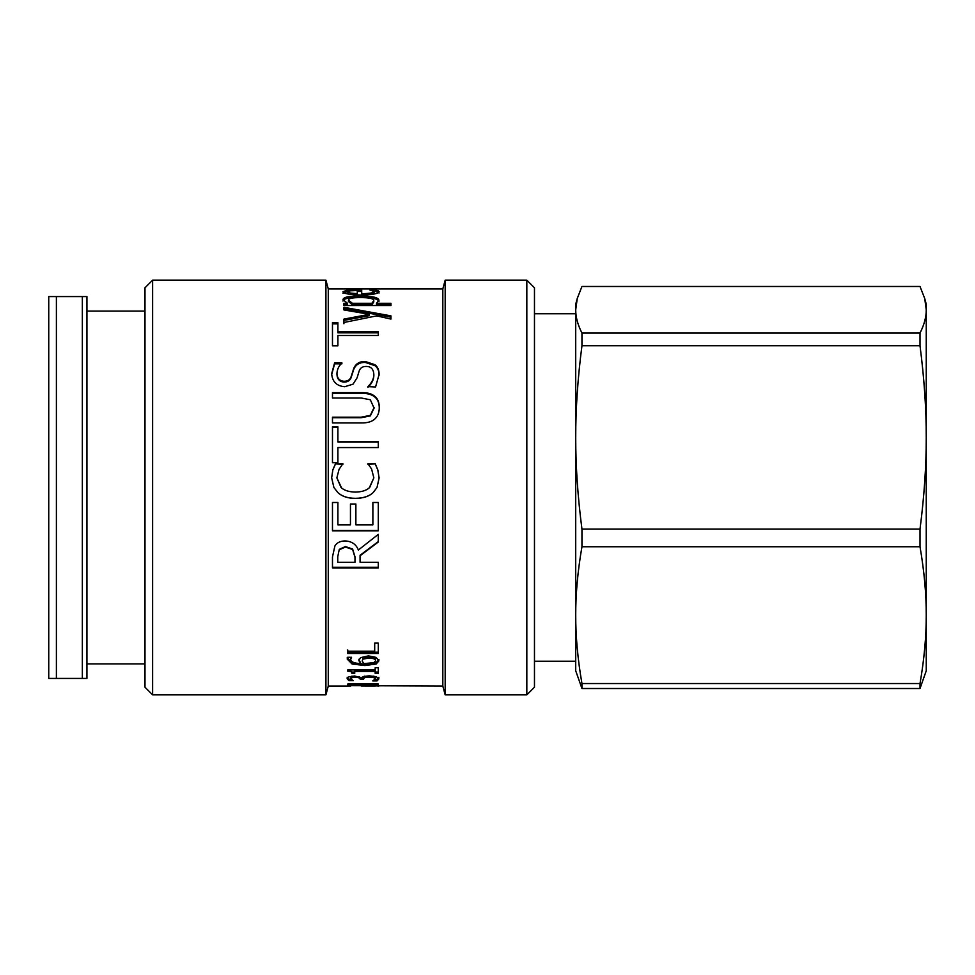 <?xml version="1.0" encoding="UTF-8"?>
<svg xmlns="http://www.w3.org/2000/svg" width="975" height="975" viewBox="0 0 975 975"><rect width="100%" height="100%" fill="white"/><g stroke="black" fill="none" stroke-linecap="round" stroke-linejoin="round"><path stroke-width="1.46" d="M375.607 660.818L375.607 659.478C375.607 657.772 373.267 656.858 368.574 656.748L363.248 657.796L362.188 661.05L363.87 663.622L373.876 662.647L375.607 660.818C375.607 659.088 373.267 658.174 368.574 658.052L363.248 659.112M363.248 657.796L362.188 661.05M350.829 657.272L350.72 659.319C350.756 661.891 354.157 663.329 360.921 663.622L358.8 659.271M378.946 659.49L376.179 662.659L364.882 664.158L352.109 662.671L347.185 657.735M360.921 663.622L358.8 660.599L360.604 657.625L368.404 655.882L376.07 657.394L378.946 660.831L376.179 664.012L364.882 665.535L352.109 664.024L347.185 659.051L347.612 657.272L351.548 657.272L350.72 659.319M376.179 662.659L376.179 664.012M375.18 668.545L375.18 667.741L378.3 667.741L378.3 673.481L375.18 673.481L375.18 671.458L354.717 671.458L354.717 673.481L351.914 673.481C352.146 672.019 350.72 671.251 347.661 671.178L347.661 669.947L375.18 669.947L375.18 667.741M354.717 672.043L351.914 672.043L349.684 669.947M375.18 671.458L375.18 670.044L354.717 670.044L354.717 671.458M378.3 672.043L375.18 672.043M351.914 672.043L351.914 673.481M352.085 676.114L350.647 677.296L350.647 678.771L353.328 680.684L348.989 680.684L347.112 678.685L348.843 676.845L354.486 676.004L361.323 677.698L363.602 676.479L369.245 675.821L376.131 676.65L378.946 678.807L377.069 680.879L372.73 680.879L375.412 678.88L373.693 677.588L368.94 677.089L364.516 677.625L363.431 679.356L360.031 679.002C359.994 677.942 358.288 677.357 354.912 677.272L351.597 677.735L350.647 678.771M360.031 679.002L359.47 676.674M363.431 677.881L360.031 677.881M364.516 676.162L363.431 678.905M375.412 678.88L375.412 677.406L373.693 676.126L373.693 677.588M378.946 677.332L377.069 679.38L375.229 679.38M350.793 679.197L348.989 679.197L347.112 677.211M377.069 679.38L377.069 680.879M348.989 679.197L348.989 680.684M375.18 684.023L378.3 684.023L378.3 685.364L347.758 685.364L347.758 684.023L375.18 684.023M350.72 685.669L442.821 686.059L442.821 288.941L328.27 288.941L325.918 280.154L152.612 280.154L152.612 694.846L144.982 687.204L144.982 287.796L152.612 280.154M350.72 685.998L347.21 686.034L350.72 686.034M364.163 685.717L375.338 686.047L361.469 686.01M376.472 685.791L375.338 685.937M378.848 686.047L376.472 685.937M373.778 300.592C373.669 298.594 369.367 297.607 360.847 297.607C352.779 297.521 348.648 298.35 348.453 300.081L352.353 303.286L371.877 303.286L373.778 300.592L373.778 302.031L371.877 304.7L371.877 303.286M352.353 303.286L352.353 304.7L348.453 301.531L348.453 300.081M352.353 304.7L371.877 304.7M342.956 301.068C343.444 298.606 349.196 297.387 360.177 297.424C372.194 297.473 378.446 298.911 378.97 301.714M343.919 304.7L347.514 304.7L347.514 303.286L342.956 299.63C343.444 297.143 349.196 295.925 360.177 295.949C372.194 296.01 378.446 297.448 378.97 300.276L376.557 303.286L390.963 303.286L390.963 305.528L343.919 305.528L343.919 304.7M376.557 303.286L376.557 304.7L390.963 304.7L390.963 305.528M343.919 305.528L343.919 303.286L347.514 303.286M343.919 320.409L369.391 315.656L369.391 314.316L343.919 309.94L343.919 308.709L390.963 317.192M343.919 323.761L343.919 319.105L369.391 314.316M343.919 309.94L343.919 307.32L390.963 315.863L390.963 319.069L376.63 315.888L343.919 322.493M337.898 331.646L378.3 331.646L378.3 335.497L337.898 335.497L337.898 345.832L332.475 345.832L332.475 322.603L337.898 322.603L337.898 332.853L378.3 332.853M332.475 323.871L337.898 323.871M341.908 363.2L341.908 363.2C338.922 365.686 337.265 369.098 336.936 373.413L336.936 374.29C337.179 379.19 339.58 381.798 344.138 382.102C347.929 382.042 350.305 380.384 351.268 377.142L353.681 369.537C355.656 364.687 359.507 362.322 365.235 362.432L374.961 365.649C377.678 367.697 379.068 370.878 379.117 375.192M331.658 374.619L334.632 363.809L341.908 363.809M367.904 387.38C371.768 383.638 373.754 379.702 373.852 375.558L373.852 374.692C373.596 369.172 371.048 366.429 366.198 366.442C362.59 366.368 360.263 367.88 359.178 370.963L357.106 377.764L353.048 384.15L344.772 386.709C336.692 386.063 332.317 381.749 331.658 373.742L334.632 362.846L341.908 362.846M336.936 373.413C337.179 378.349 339.58 380.969 344.138 381.286C347.929 381.225 350.305 379.555 351.268 376.289L353.681 368.623C355.656 363.736 359.507 361.347 365.235 361.469L374.961 364.711C377.678 366.771 379.068 369.976 379.117 374.327L375.558 386.99L367.904 386.612C371.768 382.834 373.754 378.861 373.852 374.692M334.632 363.809L334.632 362.846M332.475 393.352L361.079 393.352C367.356 393.193 372.011 394.473 375.034 397.191C377.886 399.567 379.299 403.211 379.263 408.123M332.475 417.739L361.079 417.739L370.317 415.923L374.071 408.123L370.317 399.774L361.225 398.007L332.475 398.007L332.475 392.62L361.079 392.62C367.356 392.462 372.011 393.754 375.034 396.484C377.886 398.885 379.299 402.553 379.263 407.513C379.263 412.425 377.861 416.191 375.034 418.799C372.06 421.688 367.417 423.065 361.079 422.931L332.475 422.931L332.475 417.202L361.079 417.202L370.317 415.362L374.071 407.513M375.034 397.191L375.034 396.484M337.898 441.614L378.3 441.614L378.3 447.562L337.898 447.562L337.898 462.723L332.475 462.723L332.475 426.806L337.898 426.806L337.898 441.967L378.3 441.967M332.475 427.269L337.898 427.269M367.904 464.332L375.18 463.893L377.788 469.913L379.117 477.994M369.659 487.5L373.852 477.847L371.585 468.999L367.904 463.71L375.18 463.71L377.788 469.767L379.117 477.921L377.008 487.5L373.108 492.619C369.098 496.336 363.2 498.237 355.424 498.322C347.88 498.274 342.067 496.385 337.972 492.655L333.901 487.5L331.658 477.811L332.853 469.767L335.522 463.71L342.883 463.71L339.056 469.328L336.862 477.847L341.579 487.975C344.809 490.632 349.428 491.985 355.424 492.07C361.628 491.961 366.247 490.559 369.281 487.829L373.852 477.847M336.862 477.847L341.043 487.5M331.658 477.884L332.853 469.913L335.522 463.893L342.883 464.368M377.008 487.5L373.108 492.655C369.098 496.409 363.2 498.322 355.424 498.408C347.88 498.359 342.067 496.458 337.972 492.692L333.901 487.5M378.3 530.485L332.475 530.485M378.3 502.491L378.3 530.814L332.475 530.814L332.475 502.491L337.898 502.491L337.898 524.855L350.452 524.855L350.452 504.002L355.875 504.002L355.875 524.855L372.877 524.855L372.877 502.491L378.3 502.491M354.985 561.71L354.985 556.774L352.609 549.023L345.406 546.561L339.312 549.303L337.752 556.64L337.752 562.283L354.985 562.283L354.985 557.31L352.609 549.498L345.406 547.024L339.312 549.778M339.312 549.303L337.752 556.64M337.752 556.116L337.752 561.71M378.3 567.279L332.475 567.279M378.3 541.588L360.067 555.25L360.067 562.283L378.3 562.283L378.3 567.889L332.475 567.889L332.475 556.957L334.9 545.927C336.875 542.722 340.214 541.052 344.918 540.93C351.658 541.186 356.131 544.221 358.361 550.022L378.3 534.361L378.3 542.003L360.067 555.774M357.289 293.67L357.289 290.538L350.378 290.806L347.709 291.793L350.415 293.073L357.289 293.67L357.289 294.95M348.794 294.145L347.709 293.304L347.709 291.793L346.783 291.842L346.783 290.318L361.701 289.904L361.701 293.67C369.805 293.536 373.913 292.829 374.034 291.525L369.878 289.965L376.192 289.965L379.08 291.513C378.848 293.597 372.913 294.767 361.298 295.023C349.586 294.743 343.468 293.646 342.956 291.744L346.783 290.318M350.415 294.401L350.415 293.073M374.034 291.488L376.192 291.488L379.08 293.012M370.61 294.584L374.034 293.024L374.034 291.525M357.289 291.428L361.701 291.428M342.956 293.243L346.783 291.842M376.192 291.488L376.192 289.965M361.701 295.023L361.701 293.67M378.3 652.19L347.758 652.19L347.758 649.947M374.692 643.11L378.3 643.11L378.3 653.469L347.758 653.469L347.758 651.203L374.692 651.203L374.692 643.11M347.636 686.059L328.27 686.059L328.27 288.941M526.829 694.846L534.471 687.204L534.471 287.796L526.829 280.154L526.829 694.846L445.173 694.846L445.173 280.154L526.829 280.154M328.27 686.059L325.918 694.846L325.918 280.154M577.249 298.484L575.713 304.212L575.713 437.409C575.677 408.72 577.748 378.154 581.953 345.747L920.01 345.747C924.203 378.154 926.287 408.72 926.25 437.409C926.287 466.111 924.203 496.665 920.01 529.084L581.953 529.084C577.748 496.665 575.677 466.111 575.713 437.409L575.713 615.152C575.677 593.738 577.748 570.948 581.953 546.756L920.01 546.756C924.203 570.948 926.287 593.738 926.25 615.152C926.287 636.553 924.203 659.356 920.01 683.536L581.953 683.536C577.748 659.356 575.677 636.553 575.713 615.152L575.713 670.788L581.953 688.521L920.01 688.521L926.25 670.788L926.25 304.212L924.714 298.484L926.25 309.77C926.287 317.058 924.203 324.809 920.01 333.048L581.953 333.048C577.748 324.809 575.677 317.058 575.713 309.77L577.249 298.484L581.953 286.479L920.01 286.479L924.714 298.484M581.953 688.521L581.953 683.536M581.953 546.756L581.953 529.084M581.953 345.747L581.953 333.048M920.01 688.521L920.01 683.536M920.01 546.756L920.01 529.084M920.01 345.747L920.01 333.048M82.351 678.429L86.933 678.429L86.933 296.571L48.75 296.571L48.75 678.429L82.351 678.429L82.351 296.571M56.392 678.429L56.392 296.571M86.933 311.086L144.982 311.086M368.574 656.748L368.574 658.052M352.109 662.671L352.109 664.024M364.882 664.158L364.882 665.535M351.597 676.272L351.597 677.735M354.912 676.004L354.912 677.272M364.516 676.236L364.516 677.625M368.94 675.821L368.94 677.089M360.177 297.424L360.177 295.949M374.961 365.649L374.961 364.711M365.235 362.432L365.235 361.469M353.681 369.537L353.681 368.623M351.268 377.142L351.268 376.289M344.138 382.102L344.138 381.286M361.079 393.352L361.079 392.62M378.117 292.086L378.117 290.574M358.544 291.428L358.544 289.904M325.918 694.846L152.612 694.846M442.821 686.059L445.173 694.846M442.821 288.941L445.173 280.154M575.713 313.755L534.471 313.755M575.713 661.245L534.471 661.245M86.933 663.914L144.982 663.914"/></g></svg>
